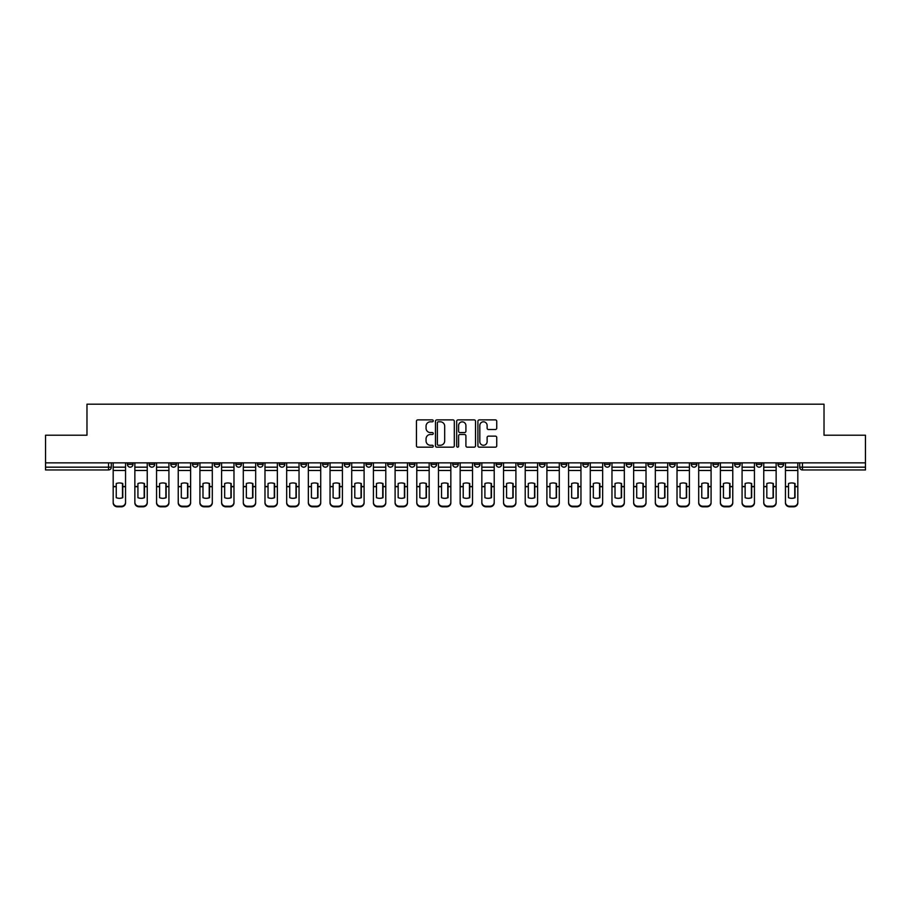 <?xml version="1.0" encoding="UTF-8"?>
<svg xmlns="http://www.w3.org/2000/svg" width="911" height="911" viewBox="0 0 911 911"><rect width="100%" height="100%" fill="white"/><g stroke="black" fill="none" stroke-linecap="round" stroke-linejoin="round"><path stroke-width="1.37" d="M433.26 420.848A0.957 0.957 0 0 0 432.304 419.891L417.807 419.891A1.366 1.366 0 0 0 416.441 421.258L416.441 445.821A1.366 1.366 0 0 0 417.807 447.176L432.304 447.176A0.957 0.957 0 0 0 433.26 446.231A0.957 0.957 0 0 0 432.304 445.274L430.425 445.274A4.361 4.361 0 0 1 426.063 440.901L426.063 438.863A4.361 4.361 0 0 1 430.425 434.49L432.304 434.49A0.957 0.957 0 0 0 433.26 433.534A0.957 0.957 0 0 0 432.304 432.577L430.425 432.577A4.361 4.361 0 0 1 426.063 428.216L426.063 426.166A4.361 4.361 0 0 1 430.425 421.804L432.304 421.804A0.957 0.957 0 0 0 433.26 420.848M712.949 462.868L712.949 464.394L718.517 464.394A2.779 2.779 0 0 1 715.727 467.172A2.779 2.779 0 0 1 712.949 464.394L712.949 462.868M691.267 462.868L691.267 464.394L696.824 464.394A2.779 2.779 0 0 1 694.045 467.172A2.779 2.779 0 0 1 691.267 464.394L691.267 462.868M561.153 462.868L561.153 464.394L566.71 464.394A2.779 2.779 0 0 1 563.932 467.172A2.779 2.779 0 0 1 561.153 464.394L561.153 462.868M539.46 462.868L539.46 464.394L545.029 464.394A2.779 2.779 0 0 1 542.239 467.172A2.779 2.779 0 0 1 539.46 464.394L539.46 462.868M517.778 462.868L517.778 464.394L523.335 464.394A2.779 2.779 0 0 1 520.557 467.172A2.779 2.779 0 0 1 517.778 464.394L517.778 462.868M474.403 462.868L474.403 464.394L479.972 464.394A2.779 2.779 0 0 1 477.182 467.172A2.779 2.779 0 0 1 474.403 464.394L474.403 462.868M431.028 464.394L431.028 462.868L431.028 464.394A2.779 2.779 0 0 0 433.818 467.172A2.779 2.779 0 0 1 431.028 464.394L436.597 464.394A2.779 2.779 0 0 1 433.818 467.172A2.779 2.779 0 0 0 436.597 464.394L436.597 462.868L436.597 464.394M409.346 464.394L409.346 462.868L409.346 464.394A2.779 2.779 0 0 0 412.125 467.172A2.779 2.779 0 0 1 409.346 464.394L414.904 464.394A2.779 2.779 0 0 1 412.125 467.172M387.665 464.394L387.665 462.868L387.665 464.394A2.779 2.779 0 0 0 390.443 467.172A2.779 2.779 0 0 1 387.665 464.394L393.222 464.394A2.779 2.779 0 0 1 390.443 467.172A2.779 2.779 0 0 0 393.222 464.394L393.222 462.868L393.222 464.394M365.971 462.868L365.971 464.394L371.54 464.394A2.779 2.779 0 0 1 368.761 467.172A2.779 2.779 0 0 1 365.971 464.394L365.971 462.868M344.29 462.868L344.29 464.394L349.847 464.394A2.779 2.779 0 0 1 347.068 467.172A2.779 2.779 0 0 1 344.29 464.394L344.29 462.868M322.608 462.868L322.608 464.394L328.165 464.394A2.779 2.779 0 0 1 325.386 467.172A2.779 2.779 0 0 1 322.608 464.394L322.608 462.868M300.915 464.394L300.915 462.868L300.915 464.394A2.779 2.779 0 0 0 303.693 467.172A2.779 2.779 0 0 1 300.915 464.394L306.483 464.394A2.779 2.779 0 0 1 303.693 467.172M257.54 464.394L257.54 462.868L257.54 464.394A2.779 2.779 0 0 0 260.33 467.172A2.779 2.779 0 0 1 257.54 464.394L263.108 464.394A2.779 2.779 0 0 1 260.33 467.172A2.779 2.779 0 0 0 263.108 464.394L263.108 462.868L263.108 464.394M235.858 464.394L235.858 462.868L235.858 464.394A2.779 2.779 0 0 0 238.636 467.172A2.779 2.779 0 0 1 235.858 464.394L241.415 464.394A2.779 2.779 0 0 1 238.636 467.172A2.779 2.779 0 0 0 241.415 464.394L241.415 462.868L241.415 464.394M214.176 464.394L214.176 462.868L214.176 464.394A2.779 2.779 0 0 0 216.955 467.172A2.779 2.779 0 0 1 214.176 464.394L219.733 464.394A2.779 2.779 0 0 1 216.955 467.172A2.779 2.779 0 0 0 219.733 464.394L219.733 462.868L219.733 464.394M192.483 464.394L192.483 462.868L192.483 464.394A2.779 2.779 0 0 0 195.273 467.172A2.779 2.779 0 0 1 192.483 464.394L198.051 464.394A2.779 2.779 0 0 1 195.273 467.172M170.801 464.394L170.801 462.868L170.801 464.394A2.779 2.779 0 0 0 173.58 467.172A2.779 2.779 0 0 1 170.801 464.394L176.358 464.394A2.779 2.779 0 0 1 173.58 467.172A2.779 2.779 0 0 0 176.358 464.394L176.358 462.868L176.358 464.394M149.119 464.394L149.119 462.868L149.119 464.394A2.779 2.779 0 0 0 151.898 467.172A2.779 2.779 0 0 1 149.119 464.394L154.676 464.394A2.779 2.779 0 0 1 151.898 467.172A2.779 2.779 0 0 0 154.676 464.394L154.676 462.868L154.676 464.394M495.379 429.514A1.366 1.366 0 0 0 496.746 428.147L496.746 421.258A1.366 1.366 0 0 0 495.379 419.891L479.277 419.891A1.366 1.366 0 0 0 477.911 421.258L477.911 445.821A1.366 1.366 0 0 0 479.277 447.176L495.379 447.176A1.366 1.366 0 0 0 496.746 445.821L496.746 437.496A1.366 1.366 0 0 0 495.379 436.13L488.49 436.13A1.366 1.366 0 0 0 487.123 437.496L487.123 441.619A3.655 3.655 0 0 1 483.468 445.274A3.655 3.655 0 0 1 479.824 441.619L479.824 425.448A3.655 3.655 0 0 1 483.468 421.804A3.655 3.655 0 0 1 487.123 425.448L487.123 428.147A1.366 1.366 0 0 0 488.49 429.514L495.379 429.514M45.55 462.868L45.55 435.207L86.978 435.207L86.978 404.199L824.022 404.199L824.022 435.207L865.45 435.207L865.45 462.868L45.55 462.868L45.55 467.172L111.301 467.172L111.301 462.868M454.304 421.258A1.366 1.366 0 0 0 452.938 419.891L436.836 419.891A1.366 1.366 0 0 0 435.481 421.258L435.481 445.821A1.366 1.366 0 0 0 436.836 447.176L452.938 447.176A1.366 1.366 0 0 0 454.304 445.821L454.304 421.258M458.062 419.891L474.164 419.891A1.366 1.366 0 0 1 475.519 421.258L475.519 445.821A1.366 1.366 0 0 1 474.164 447.176L467.263 447.176A1.366 1.366 0 0 1 465.908 445.821L465.908 435.857A1.366 1.366 0 0 0 464.542 434.49L459.964 434.49A1.366 1.366 0 0 0 458.609 435.857L458.609 446.231A0.957 0.957 0 0 1 457.652 447.176A0.957 0.957 0 0 1 456.696 446.231L456.696 421.258A1.366 1.366 0 0 1 458.062 419.891M799.699 462.868L799.699 467.172L865.45 467.172L865.45 469.962L802.477 469.962A2.779 2.779 0 0 1 799.699 467.172A2.779 2.779 0 0 0 802.477 469.962L802.477 462.868M865.45 462.868L865.45 467.172M111.301 467.172A2.779 2.779 0 0 1 108.523 469.962L45.55 469.962L45.55 467.172M783.574 462.868L783.574 464.394A2.779 2.779 0 0 1 780.795 467.172A2.779 2.779 0 0 1 778.005 464.394A2.779 2.779 0 0 0 780.795 467.172M778.005 462.868L778.005 464.394L783.574 464.394M761.881 462.868L761.881 464.394A2.779 2.779 0 0 1 759.102 467.172A2.779 2.779 0 0 1 756.324 464.394L761.881 464.394M756.324 462.868L756.324 464.394M740.199 462.868L740.199 464.394A2.779 2.779 0 0 1 737.42 467.172A2.779 2.779 0 0 1 734.642 464.394L740.199 464.394M734.642 462.868L734.642 464.394M718.517 462.868L718.517 464.394M696.824 462.868L696.824 464.394L696.824 462.868M675.142 462.868L675.142 464.394A2.779 2.779 0 0 1 672.364 467.172A2.779 2.779 0 0 1 669.585 464.394L675.142 464.394M669.585 462.868L669.585 464.394M653.46 462.868L653.46 464.394A2.779 2.779 0 0 1 650.67 467.172A2.779 2.779 0 0 1 647.892 464.394L653.46 464.394M647.892 462.868L647.892 464.394M631.767 462.868L631.767 464.394A2.779 2.779 0 0 1 628.989 467.172A2.779 2.779 0 0 1 626.21 464.394L631.767 464.394M626.21 462.868L626.21 464.394M610.085 462.868L610.085 464.394A2.779 2.779 0 0 1 607.307 467.172A2.779 2.779 0 0 1 604.517 464.394L610.085 464.394M604.517 462.868L604.517 464.394M588.392 462.868L588.392 464.394A2.779 2.779 0 0 1 585.614 467.172A2.779 2.779 0 0 1 582.835 464.394L588.392 464.394M582.835 462.868L582.835 464.394M566.71 462.868L566.71 464.394A2.779 2.779 0 0 1 563.932 467.172M545.029 462.868L545.029 464.394M523.335 464.394L523.335 462.868L523.335 464.394A2.779 2.779 0 0 1 520.557 467.172M501.654 462.868L501.654 464.394A2.779 2.779 0 0 1 498.875 467.172A2.779 2.779 0 0 1 496.096 464.394A2.779 2.779 0 0 0 498.875 467.172A2.779 2.779 0 0 0 501.654 464.394L496.096 464.394L496.096 462.868M479.972 464.394L479.972 462.868L479.972 464.394A2.779 2.779 0 0 1 477.182 467.172M458.279 462.868L458.279 464.394A2.779 2.779 0 0 1 455.5 467.172A2.779 2.779 0 0 1 452.721 464.394A2.779 2.779 0 0 0 455.5 467.172M452.721 462.868L452.721 464.394L458.279 464.394M414.904 462.868L414.904 464.394L414.904 462.868M371.54 464.394L371.54 462.868L371.54 464.394A2.779 2.779 0 0 1 368.761 467.172M349.847 464.394L349.847 462.868L349.847 464.394A2.779 2.779 0 0 1 347.068 467.172M328.165 464.394L328.165 462.868L328.165 464.394A2.779 2.779 0 0 1 325.386 467.172M306.483 462.868L306.483 464.394L306.483 462.868M284.79 464.394L284.79 462.868L284.79 464.394A2.779 2.779 0 0 1 282.011 467.172A2.779 2.779 0 0 1 279.233 464.394L284.79 464.394A2.779 2.779 0 0 1 282.011 467.172M279.233 462.868L279.233 464.394M198.051 462.868L198.051 464.394L198.051 462.868M132.995 462.868L132.995 464.394A2.779 2.779 0 0 1 130.205 467.172A2.779 2.779 0 0 1 127.426 464.394A2.779 2.779 0 0 0 130.205 467.172A2.779 2.779 0 0 0 132.995 464.394L132.995 462.868M127.426 462.868L127.426 464.394L132.995 464.394M438.339 421.804A0.957 0.957 0 0 0 437.382 422.761L437.382 444.317A0.957 0.957 0 0 0 438.339 445.274L440.32 445.274A4.361 4.361 0 0 0 444.682 440.901L444.682 426.166A4.361 4.361 0 0 0 440.32 421.804L438.339 421.804M465.908 425.517A3.655 3.655 0 0 0 462.253 421.873A3.655 3.655 0 0 0 458.609 425.517L458.609 431.222A1.366 1.366 0 0 0 459.964 432.577L464.542 432.577A1.366 1.366 0 0 0 465.908 431.222L465.908 425.517M122.495 497.805L122.495 483.434M119.364 482.955A8.62 7.584 180 0 1 122.495 483.525M113.18 487.305L113.18 502.268A4.168 3.951 0 0 0 117.348 506.22L121.379 506.22A4.168 3.951 0 0 0 125.547 502.268L125.547 502.838A4.168 3.951 180 0 1 121.379 506.801L121.379 506.22M119.364 498.317A8.62 8.176 180 0 0 122.495 497.702M122.769 486.725L122.769 483.525A8.62 7.584 180 0 0 119.5 482.955A8.62 7.584 180 0 0 116.244 483.525L116.244 497.702A8.62 8.176 180 0 0 122.769 497.702L122.769 486.725L125.547 486.725L125.547 502.838M125.547 462.868L125.547 486.725M113.18 462.868L113.18 502.838A4.168 3.951 180 0 0 117.348 506.801L121.379 506.801M144.177 497.805L144.177 483.434M141.057 482.955A8.62 7.584 180 0 1 144.177 483.525M134.862 487.305L134.862 502.268A4.168 3.951 0 0 0 139.041 506.22L143.073 506.22A4.168 3.951 0 0 0 147.24 502.268L147.24 502.838A4.168 3.951 180 0 1 143.073 506.801L143.073 506.22M141.057 498.317A8.62 8.176 180 0 0 144.177 497.702M165.87 497.805L165.87 483.434M162.739 482.955A8.62 7.584 180 0 1 165.87 483.525M156.555 487.305L156.555 502.268A4.168 3.951 0 0 0 160.723 506.22L164.754 506.22A4.168 3.951 0 0 0 168.922 502.268L168.922 502.838A4.168 3.951 180 0 1 164.754 506.801L164.754 506.22M162.739 498.317A8.62 8.176 180 0 0 165.87 497.702M144.462 486.725L144.462 483.525A8.62 7.584 180 0 0 141.194 482.955A8.62 7.584 180 0 0 137.925 483.525L137.925 497.702A8.62 8.176 180 0 0 144.462 497.702L144.462 486.725L147.24 486.725L147.24 502.838M147.24 462.868L147.24 486.725M134.862 462.868L134.862 502.838A4.168 3.951 180 0 0 139.041 506.801L143.073 506.801M166.144 486.725L166.144 483.525A8.62 7.584 180 0 0 162.875 482.955A8.62 7.584 180 0 0 159.607 483.525L159.607 497.702A8.62 8.176 180 0 0 166.144 497.702L166.144 486.725L168.922 486.725L168.922 502.838M168.922 462.868L168.922 486.725M156.555 462.868L156.555 502.838A4.168 3.951 180 0 0 160.723 506.801L164.754 506.801M187.552 497.805L187.552 483.434M184.421 482.955A8.62 7.584 180 0 1 187.552 483.525M178.237 487.305L178.237 502.268A4.168 3.951 0 0 0 182.405 506.22L186.436 506.22A4.168 3.951 0 0 0 190.615 502.268L190.615 502.838A4.168 3.951 180 0 1 186.436 506.801L186.436 506.22M184.421 498.317A8.62 8.176 180 0 0 187.552 497.702M209.234 497.805L209.234 483.434M206.114 482.955A8.62 7.584 180 0 1 209.234 483.525M199.919 487.305L199.919 502.268A4.168 3.951 0 0 0 204.098 506.22L208.129 506.22A4.168 3.951 0 0 0 212.297 502.268L212.297 502.838A4.168 3.951 180 0 1 208.129 506.801L208.129 506.22M206.114 498.317A8.62 8.176 180 0 0 209.234 497.702M230.927 497.805L230.927 483.434M227.796 482.955A8.62 7.584 180 0 1 230.927 483.525M221.612 487.305L221.612 502.268A4.168 3.951 0 0 0 225.78 506.22L229.811 506.22A4.168 3.951 0 0 0 233.979 502.268L233.979 502.838A4.168 3.951 180 0 1 229.811 506.801L229.811 506.22M227.796 498.317A8.62 8.176 180 0 0 230.927 497.702M187.825 486.725L187.825 483.525A8.62 7.584 180 0 0 184.569 482.955A8.62 7.584 180 0 0 181.3 483.525L181.3 497.702A8.62 8.176 180 0 0 187.825 497.702L187.825 486.725L190.615 486.725L190.615 502.838M190.615 462.868L190.615 486.725M178.237 462.868L178.237 502.838A4.168 3.951 180 0 0 182.405 506.801L186.436 506.801M209.519 486.725L209.519 483.525A8.62 7.584 180 0 0 206.25 482.955A8.62 7.584 180 0 0 202.982 483.525L202.982 497.702A8.62 8.176 180 0 0 209.519 497.702L209.519 486.725L212.297 486.725L212.297 502.838M212.297 462.868L212.297 486.725M199.919 462.868L199.919 502.838A4.168 3.951 180 0 0 204.098 506.801L208.129 506.801M231.2 486.725L231.2 483.525A8.62 7.584 180 0 0 227.932 482.955A8.62 7.584 180 0 0 224.664 483.525L224.664 497.702A8.62 8.176 180 0 0 231.2 497.702L231.2 486.725L233.979 486.725L233.979 502.838M233.979 462.868L233.979 486.725M221.612 462.868L221.612 502.838A4.168 3.951 180 0 0 225.78 506.801L229.811 506.801M252.609 497.805L252.609 483.434M249.477 482.955A8.62 7.584 180 0 1 252.609 483.525M243.294 487.305L243.294 502.268A4.168 3.951 0 0 0 247.462 506.22L251.493 506.22A4.168 3.951 0 0 0 255.672 502.268L255.672 502.838A4.168 3.951 180 0 1 251.493 506.801L251.493 506.22M249.477 498.317A8.62 8.176 180 0 0 252.609 497.702M252.894 486.725L252.894 483.525A8.62 7.584 180 0 0 249.625 482.955A8.62 7.584 180 0 0 246.357 483.525L246.357 497.702A8.62 8.176 180 0 0 252.894 497.702L252.894 486.725L255.672 486.725L255.672 502.838M255.672 462.868L255.672 486.725M243.294 462.868L243.294 502.838A4.168 3.951 180 0 0 247.462 506.801L251.493 506.801M274.291 497.805L274.291 483.434M271.171 482.955A8.62 7.584 180 0 1 274.291 483.525M264.987 487.305L264.987 502.268A4.168 3.951 0 0 0 269.155 506.22L273.186 506.22A4.168 3.951 0 0 0 277.354 502.268L277.354 502.838A4.168 3.951 180 0 1 273.186 506.801L273.186 506.22M271.171 498.317A8.62 8.176 180 0 0 274.291 497.702M274.575 486.725L274.575 483.525A8.62 7.584 180 0 0 271.307 482.955A8.62 7.584 180 0 0 268.039 483.525L268.039 497.702A8.62 8.176 180 0 0 274.575 497.702L274.575 486.725L277.354 486.725L277.354 502.838M277.354 462.868L277.354 486.725M264.987 462.868L264.987 502.838A4.168 3.951 180 0 0 269.155 506.801L273.186 506.801M295.984 497.805L295.984 483.434M292.852 482.955A8.62 7.584 180 0 1 295.984 483.525M286.669 487.305L286.669 502.268A4.168 3.951 0 0 0 290.837 506.22L294.868 506.22A4.168 3.951 0 0 0 299.036 502.268L299.036 502.838A4.168 3.951 180 0 1 294.868 506.801L294.868 506.22M292.852 498.317A8.62 8.176 180 0 0 295.984 497.702M296.257 486.725L296.257 483.525A8.62 7.584 180 0 0 292.989 482.955A8.62 7.584 180 0 0 289.732 483.525L289.732 497.702A8.62 8.176 180 0 0 296.257 497.702L296.257 486.725L299.036 486.725L299.036 502.838M299.036 462.868L299.036 486.725M286.669 462.868L286.669 502.838A4.168 3.951 180 0 0 290.837 506.801L294.868 506.801M317.666 497.805L317.666 483.434M314.546 482.955A8.62 7.584 180 0 1 317.666 483.525M308.351 487.305L308.351 502.268A4.168 3.951 0 0 0 312.53 506.22L316.561 506.22A4.168 3.951 0 0 0 320.729 502.268L320.729 502.838A4.168 3.951 180 0 1 316.561 506.801L316.561 506.22M314.546 498.317A8.62 8.176 180 0 0 317.666 497.702M317.95 486.725L317.95 483.525A8.62 7.584 180 0 0 314.682 482.955A8.62 7.584 180 0 0 311.414 483.525L311.414 497.702A8.62 8.176 180 0 0 317.95 497.702L317.95 486.725L320.729 486.725L320.729 502.838M320.729 462.868L320.729 486.725M308.351 462.868L308.351 502.838A4.168 3.951 180 0 0 312.53 506.801L316.561 506.801M339.359 497.805L339.359 483.434M336.227 482.955A8.62 7.584 180 0 1 339.359 483.525M330.044 487.305L330.044 502.268A4.168 3.951 0 0 0 334.212 506.22L338.243 506.22A4.168 3.951 0 0 0 342.411 502.268L342.411 502.838A4.168 3.951 180 0 1 338.243 506.801L338.243 506.22M336.227 498.317A8.62 8.176 180 0 0 339.359 497.702M339.632 486.725L339.632 483.525A8.62 7.584 180 0 0 336.364 482.955A8.62 7.584 180 0 0 333.096 483.525L333.096 497.702A8.62 8.176 180 0 0 339.632 497.702L339.632 486.725L342.411 486.725L342.411 502.838M342.411 462.868L342.411 486.725M330.044 462.868L330.044 502.838A4.168 3.951 180 0 0 334.212 506.801L338.243 506.801M361.041 497.805L361.041 483.434M357.909 482.955A8.62 7.584 180 0 1 361.041 483.525M351.726 487.305L351.726 502.268A4.168 3.951 0 0 0 355.894 506.22L359.925 506.22A4.168 3.951 0 0 0 364.104 502.268L364.104 502.838A4.168 3.951 180 0 1 359.925 506.801L359.925 506.22M357.909 498.317A8.62 8.176 180 0 0 361.041 497.702M361.314 486.725L361.314 483.525A8.62 7.584 180 0 0 358.057 482.955A8.62 7.584 180 0 0 354.789 483.525L354.789 497.702A8.62 8.176 180 0 0 361.314 497.702L361.314 486.725L364.104 486.725L364.104 502.838M364.104 462.868L364.104 486.725M351.726 462.868L351.726 502.838A4.168 3.951 180 0 0 355.894 506.801L359.925 506.801M382.722 497.805L382.722 483.434M379.602 482.955A8.62 7.584 180 0 1 382.722 483.525M373.408 487.305L373.408 502.268A4.168 3.951 0 0 0 377.587 506.22L381.618 506.22A4.168 3.951 0 0 0 385.786 502.268L385.786 502.838A4.168 3.951 180 0 1 381.618 506.801L381.618 506.22M379.602 498.317A8.62 8.176 180 0 0 382.722 497.702M383.007 486.725L383.007 483.525A8.62 7.584 180 0 0 379.739 482.955A8.62 7.584 180 0 0 376.471 483.525L376.471 497.702A8.62 8.176 180 0 0 383.007 497.702L383.007 486.725L385.786 486.725L385.786 502.838M385.786 462.868L385.786 486.725M373.408 462.868L373.408 502.838A4.168 3.951 180 0 0 377.587 506.801L381.618 506.801M404.416 497.805L404.416 483.434M401.284 482.955A8.62 7.584 180 0 1 404.416 483.525M395.101 487.305L395.101 502.268A4.168 3.951 0 0 0 399.269 506.22L403.3 506.22A4.168 3.951 0 0 0 407.468 502.268L407.468 502.838A4.168 3.951 180 0 1 403.3 506.801L403.3 506.22M401.284 498.317A8.62 8.176 180 0 0 404.416 497.702M404.689 486.725L404.689 483.525A8.62 7.584 180 0 0 401.421 482.955A8.62 7.584 180 0 0 398.153 483.525L398.153 497.702A8.62 8.176 180 0 0 404.689 497.702L404.689 486.725L407.468 486.725L407.468 502.838M407.468 462.868L407.468 486.725M395.101 462.868L395.101 502.838A4.168 3.951 180 0 0 399.269 506.801L403.3 506.801M426.097 497.805L426.097 483.434M422.966 482.955A8.62 7.584 180 0 1 426.097 483.525M416.782 487.305L416.782 502.268A4.168 3.951 0 0 0 420.95 506.22L424.981 506.22A4.168 3.951 0 0 0 429.161 502.268L429.161 502.838A4.168 3.951 180 0 1 424.981 506.801L424.981 506.22M422.966 498.317A8.62 8.176 180 0 0 426.097 497.702M426.382 486.725L426.382 483.525A8.62 7.584 180 0 0 423.114 482.955A8.62 7.584 180 0 0 419.846 483.525L419.846 497.702A8.62 8.176 180 0 0 426.382 497.702L426.382 486.725L429.161 486.725L429.161 502.838M429.161 462.868L429.161 486.725M416.782 462.868L416.782 502.838A4.168 3.951 180 0 0 420.95 506.801L424.981 506.801M447.779 497.805L447.779 483.434M444.659 482.955A8.62 7.584 180 0 1 447.779 483.525M438.476 487.305L438.476 502.268A4.168 3.951 0 0 0 442.644 506.22L446.675 506.22A4.168 3.951 0 0 0 450.843 502.268L450.843 502.838A4.168 3.951 180 0 1 446.675 506.801L446.675 506.22M444.659 498.317A8.62 8.176 180 0 0 447.779 497.702M448.064 486.725L448.064 483.525A8.62 7.584 180 0 0 444.796 482.955A8.62 7.584 180 0 0 441.528 483.525L441.528 497.702A8.62 8.176 180 0 0 448.064 497.702L448.064 486.725L450.843 486.725L450.843 502.838M450.843 462.868L450.843 486.725M438.476 462.868L438.476 502.838A4.168 3.951 180 0 0 442.644 506.801L446.675 506.801M469.472 497.805L469.472 483.434M466.341 482.955A8.62 7.584 180 0 1 469.472 483.525M460.157 487.305L460.157 502.268A4.168 3.951 0 0 0 464.325 506.22L468.356 506.22A4.168 3.951 0 0 0 472.524 502.268L472.524 502.838A4.168 3.951 180 0 1 468.356 506.801L468.356 506.22M466.341 498.317A8.62 8.176 180 0 0 469.472 497.702M469.746 486.725L469.746 483.525A8.62 7.584 180 0 0 466.478 482.955A8.62 7.584 180 0 0 463.221 483.525L463.221 497.702A8.62 8.176 180 0 0 469.746 497.702L469.746 486.725L472.524 486.725L472.524 502.838M472.524 462.868L472.524 486.725M460.157 462.868L460.157 502.838A4.168 3.951 180 0 0 464.325 506.801L468.356 506.801M491.154 497.805L491.154 483.434M488.034 482.955A8.62 7.584 180 0 1 491.154 483.525M481.839 487.305L481.839 502.268A4.168 3.951 0 0 0 486.018 506.22L490.05 506.22A4.168 3.951 0 0 0 494.217 502.268L494.217 502.838A4.168 3.951 180 0 1 490.05 506.801L490.05 506.22M488.034 498.317A8.62 8.176 180 0 0 491.154 497.702M491.439 486.725L491.439 483.525A8.62 7.584 180 0 0 488.171 482.955A8.62 7.584 180 0 0 484.903 483.525L484.903 497.702A8.62 8.176 180 0 0 491.439 497.702L491.439 486.725L494.217 486.725L494.217 502.838M494.217 462.868L494.217 486.725M481.839 462.868L481.839 502.838A4.168 3.951 180 0 0 486.018 506.801L490.05 506.801M512.847 497.805L512.847 483.434M509.716 482.955A8.62 7.584 180 0 1 512.847 483.525M503.532 487.305L503.532 502.268A4.168 3.951 0 0 0 507.7 506.22L511.731 506.22A4.168 3.951 0 0 0 515.899 502.268L515.899 502.838A4.168 3.951 180 0 1 511.731 506.801L511.731 506.22M509.716 498.317A8.62 8.176 180 0 0 512.847 497.702M513.121 486.725L513.121 483.525A8.62 7.584 180 0 0 509.853 482.955A8.62 7.584 180 0 0 506.584 483.525L506.584 497.702A8.62 8.176 180 0 0 513.121 497.702L513.121 486.725L515.899 486.725L515.899 502.838M515.899 462.868L515.899 486.725M503.532 462.868L503.532 502.838A4.168 3.951 180 0 0 507.7 506.801L511.731 506.801M534.529 497.805L534.529 483.434M531.398 482.955A8.62 7.584 180 0 1 534.529 483.525M525.214 487.305L525.214 502.268A4.168 3.951 0 0 0 529.382 506.22L533.413 506.22A4.168 3.951 0 0 0 537.592 502.268L537.592 502.838A4.168 3.951 180 0 1 533.413 506.801L533.413 506.22M531.398 498.317A8.62 8.176 180 0 0 534.529 497.702M534.803 486.725L534.803 483.525A8.62 7.584 180 0 0 531.546 482.955A8.62 7.584 180 0 0 528.278 483.525L528.278 497.702A8.62 8.176 180 0 0 534.803 497.702L534.803 486.725L537.592 486.725L537.592 502.838M537.592 462.868L537.592 486.725M525.214 462.868L525.214 502.838A4.168 3.951 180 0 0 529.382 506.801L533.413 506.801M556.211 497.805L556.211 483.434M553.091 482.955A8.62 7.584 180 0 1 556.211 483.525M546.896 487.305L546.896 502.268A4.168 3.951 0 0 0 551.075 506.22L555.106 506.22A4.168 3.951 0 0 0 559.274 502.268L559.274 502.838A4.168 3.951 180 0 1 555.106 506.801L555.106 506.22M553.091 498.317A8.62 8.176 180 0 0 556.211 497.702M556.496 486.725L556.496 483.525A8.62 7.584 180 0 0 553.228 482.955A8.62 7.584 180 0 0 549.959 483.525L549.959 497.702A8.62 8.176 180 0 0 556.496 497.702L556.496 486.725L559.274 486.725L559.274 502.838M559.274 462.868L559.274 486.725M546.896 462.868L546.896 502.838A4.168 3.951 180 0 0 551.075 506.801L555.106 506.801M577.904 497.805L577.904 483.434M574.773 482.955A8.62 7.584 180 0 1 577.904 483.525M568.589 487.305L568.589 502.268A4.168 3.951 0 0 0 572.757 506.22L576.788 506.22A4.168 3.951 0 0 0 580.956 502.268L580.956 502.838A4.168 3.951 180 0 1 576.788 506.801L576.788 506.22M574.773 498.317A8.62 8.176 180 0 0 577.904 497.702M578.178 486.725L578.178 483.525A8.62 7.584 180 0 0 574.909 482.955A8.62 7.584 180 0 0 571.641 483.525L571.641 497.702A8.62 8.176 180 0 0 578.178 497.702L578.178 486.725L580.956 486.725L580.956 502.838M580.956 462.868L580.956 486.725M568.589 462.868L568.589 502.838A4.168 3.951 180 0 0 572.757 506.801L576.788 506.801M599.586 497.805L599.586 483.434M596.454 482.955A8.62 7.584 180 0 1 599.586 483.525M590.271 487.305L590.271 502.268A4.168 3.951 0 0 0 594.439 506.22L598.47 506.22A4.168 3.951 0 0 0 602.649 502.268L602.649 502.838A4.168 3.951 180 0 1 598.47 506.801L598.47 506.22M596.454 498.317A8.62 8.176 180 0 0 599.586 497.702M599.871 486.725L599.871 483.525A8.62 7.584 180 0 0 596.603 482.955A8.62 7.584 180 0 0 593.334 483.525L593.334 497.702A8.62 8.176 180 0 0 599.871 497.702L599.871 486.725L602.649 486.725L602.649 502.838M602.649 462.868L602.649 486.725M590.271 462.868L590.271 502.838A4.168 3.951 180 0 0 594.439 506.801L598.47 506.801M621.268 497.805L621.268 483.434M618.148 482.955A8.62 7.584 180 0 1 621.268 483.525M611.964 487.305L611.964 502.268A4.168 3.951 0 0 0 616.132 506.22L620.163 506.22A4.168 3.951 0 0 0 624.331 502.268L624.331 502.838A4.168 3.951 180 0 1 620.163 506.801L620.163 506.22M618.148 498.317A8.62 8.176 180 0 0 621.268 497.702M621.553 486.725L621.553 483.525A8.62 7.584 180 0 0 618.284 482.955A8.62 7.584 180 0 0 615.016 483.525L615.016 497.702A8.62 8.176 180 0 0 621.553 497.702L621.553 486.725L624.331 486.725L624.331 502.838M624.331 462.868L624.331 486.725M611.964 462.868L611.964 502.838A4.168 3.951 180 0 0 616.132 506.801L620.163 506.801M642.961 497.805L642.961 483.434M639.829 482.955A8.62 7.584 180 0 1 642.961 483.525M633.646 487.305L633.646 502.268A4.168 3.951 0 0 0 637.814 506.22L641.845 506.22A4.168 3.951 0 0 0 646.013 502.268L646.013 502.838A4.168 3.951 180 0 1 641.845 506.801L641.845 506.22M639.829 498.317A8.62 8.176 180 0 0 642.961 497.702M643.234 486.725L643.234 483.525A8.62 7.584 180 0 0 639.966 482.955A8.62 7.584 180 0 0 636.709 483.525L636.709 497.702A8.62 8.176 180 0 0 643.234 497.702L643.234 486.725L646.013 486.725L646.013 502.838M646.013 462.868L646.013 486.725M633.646 462.868L633.646 502.838A4.168 3.951 180 0 0 637.814 506.801L641.845 506.801M664.643 497.805L664.643 483.434M661.523 482.955A8.62 7.584 180 0 1 664.643 483.525M655.328 487.305L655.328 502.268A4.168 3.951 0 0 0 659.507 506.22L663.538 506.22A4.168 3.951 0 0 0 667.706 502.268L667.706 502.838A4.168 3.951 180 0 1 663.538 506.801L663.538 506.22M661.523 498.317A8.62 8.176 180 0 0 664.643 497.702M664.928 486.725L664.928 483.525A8.62 7.584 180 0 0 661.659 482.955A8.62 7.584 180 0 0 658.391 483.525L658.391 497.702A8.62 8.176 180 0 0 664.928 497.702L664.928 486.725L667.706 486.725L667.706 502.838M667.706 462.868L667.706 486.725M655.328 462.868L655.328 502.838A4.168 3.951 180 0 0 659.507 506.801L663.538 506.801M686.336 497.805L686.336 483.434M683.204 482.955A8.62 7.584 180 0 1 686.336 483.525M677.021 487.305L677.021 502.268A4.168 3.951 0 0 0 681.189 506.22L685.22 506.22A4.168 3.951 0 0 0 689.388 502.268L689.388 502.838A4.168 3.951 180 0 1 685.22 506.801L685.22 506.22M683.204 498.317A8.62 8.176 180 0 0 686.336 497.702M686.609 486.725L686.609 483.525A8.62 7.584 180 0 0 683.341 482.955A8.62 7.584 180 0 0 680.073 483.525L680.073 497.702A8.62 8.176 180 0 0 686.609 497.702L686.609 486.725L689.388 486.725L689.388 502.838M689.388 462.868L689.388 486.725M677.021 462.868L677.021 502.838A4.168 3.951 180 0 0 681.189 506.801L685.22 506.801M708.018 497.805L708.018 483.434M704.886 482.955A8.62 7.584 180 0 1 708.018 483.525M698.703 487.305L698.703 502.268A4.168 3.951 0 0 0 702.871 506.22L706.902 506.22A4.168 3.951 0 0 0 711.081 502.268L711.081 502.838A4.168 3.951 180 0 1 706.902 506.801L706.902 506.22M704.886 498.317A8.62 8.176 180 0 0 708.018 497.702M708.291 486.725L708.291 483.525A8.62 7.584 180 0 0 705.034 482.955A8.62 7.584 180 0 0 701.766 483.525L701.766 497.702A8.62 8.176 180 0 0 708.291 497.702L708.291 486.725L711.081 486.725L711.081 502.838M711.081 462.868L711.081 486.725M698.703 462.868L698.703 502.838A4.168 3.951 180 0 0 702.871 506.801L706.902 506.801M729.7 497.805L729.7 483.434M726.579 482.955A8.62 7.584 180 0 1 729.7 483.525M720.385 487.305L720.385 502.268A4.168 3.951 0 0 0 724.564 506.22L728.595 506.22A4.168 3.951 0 0 0 732.763 502.268L732.763 502.838A4.168 3.951 180 0 1 728.595 506.801L728.595 506.22M726.579 498.317A8.62 8.176 180 0 0 729.7 497.702M729.984 486.725L729.984 483.525A8.62 7.584 180 0 0 726.716 482.955A8.62 7.584 180 0 0 723.448 483.525L723.448 497.702A8.62 8.176 180 0 0 729.984 497.702L729.984 486.725L732.763 486.725L732.763 502.838M732.763 462.868L732.763 486.725M720.385 462.868L720.385 502.838A4.168 3.951 180 0 0 724.564 506.801L728.595 506.801M751.393 497.805L751.393 483.434M748.261 482.955A8.62 7.584 180 0 1 751.393 483.525M742.078 487.305L742.078 502.268A4.168 3.951 0 0 0 746.246 506.22L750.277 506.22A4.168 3.951 0 0 0 754.445 502.268L754.445 502.838A4.168 3.951 180 0 1 750.277 506.801L750.277 506.22M748.261 498.317A8.62 8.176 180 0 0 751.393 497.702M751.666 486.725L751.666 483.525A8.62 7.584 180 0 0 748.398 482.955A8.62 7.584 180 0 0 745.13 483.525L745.13 497.702A8.62 8.176 180 0 0 751.666 497.702L751.666 486.725L754.445 486.725L754.445 502.838M754.445 462.868L754.445 486.725M742.078 462.868L742.078 502.838A4.168 3.951 180 0 0 746.246 506.801L750.277 506.801M773.075 497.805L773.075 483.434M769.943 482.955A8.62 7.584 180 0 1 773.075 483.525M763.76 487.305L763.76 502.268A4.168 3.951 0 0 0 767.927 506.22L771.959 506.22A4.168 3.951 0 0 0 776.138 502.268L776.138 502.838A4.168 3.951 180 0 1 771.959 506.801L771.959 506.22M769.943 498.317A8.62 8.176 180 0 0 773.075 497.702M773.359 486.725L773.359 483.525A8.62 7.584 180 0 0 770.091 482.955A8.62 7.584 180 0 0 766.823 483.525L766.823 497.702A8.62 8.176 180 0 0 773.359 497.702L773.359 486.725L776.138 486.725L776.138 502.838M776.138 462.868L776.138 486.725M763.76 462.868L763.76 502.838A4.168 3.951 180 0 0 767.927 506.801L771.959 506.801M794.756 497.805L794.756 483.434M791.636 482.955A8.62 7.584 180 0 1 794.756 483.525M785.453 487.305L785.453 502.268A4.168 3.951 0 0 0 789.621 506.22L793.652 506.22A4.168 3.951 0 0 0 797.82 502.268L797.82 502.838A4.168 3.951 180 0 1 793.652 506.801L793.652 506.22M791.636 498.317A8.62 8.176 180 0 0 794.756 497.702M795.041 486.725L795.041 483.525A8.62 7.584 180 0 0 791.773 482.955A8.62 7.584 180 0 0 788.505 483.525L788.505 497.702A8.62 8.176 180 0 0 795.041 497.702L795.041 486.725L797.82 486.725L797.82 502.838M797.82 462.868L797.82 486.725M785.453 462.868L785.453 502.838A4.168 3.951 180 0 0 789.621 506.801L793.652 506.801M108.523 462.868L108.523 469.962M122.769 486.508L125.547 486.508M113.18 486.508L116.244 486.508M113.18 470.475L125.547 470.475M113.18 486.725L116.244 486.725M113.18 467.172L125.547 467.172M117.348 506.22L117.348 506.801M144.462 486.508L147.24 486.508M134.862 486.508L137.925 486.508M134.862 470.475L147.24 470.475M134.862 486.725L137.925 486.725M134.862 467.172L147.24 467.172M139.041 506.22L139.041 506.801M166.144 486.508L168.922 486.508M156.555 486.508L159.607 486.508M156.555 470.475L168.922 470.475M156.555 486.725L159.607 486.725M156.555 467.172L168.922 467.172M160.723 506.22L160.723 506.801M187.825 486.508L190.615 486.508M178.237 486.508L181.3 486.508M178.237 470.475L190.615 470.475M178.237 486.725L181.3 486.725M178.237 467.172L190.615 467.172M182.405 506.22L182.405 506.801M209.519 486.508L212.297 486.508M199.919 486.508L202.982 486.508M199.919 470.475L212.297 470.475M199.919 486.725L202.982 486.725M199.919 467.172L212.297 467.172M204.098 506.22L204.098 506.801M231.2 486.508L233.979 486.508M221.612 486.508L224.664 486.508M221.612 470.475L233.979 470.475M221.612 486.725L224.664 486.725M221.612 467.172L233.979 467.172M225.78 506.22L225.78 506.801M252.894 486.508L255.672 486.508M243.294 486.508L246.357 486.508M243.294 470.475L255.672 470.475M243.294 486.725L246.357 486.725M243.294 467.172L255.672 467.172M247.462 506.22L247.462 506.801M274.575 486.508L277.354 486.508M264.987 486.508L268.039 486.508M264.987 470.475L277.354 470.475M264.987 486.725L268.039 486.725M264.987 467.172L277.354 467.172M269.155 506.22L269.155 506.801M296.257 486.508L299.036 486.508M286.669 486.508L289.732 486.508M286.669 470.475L299.036 470.475M286.669 486.725L289.732 486.725M286.669 467.172L299.036 467.172M290.837 506.22L290.837 506.801M317.95 486.508L320.729 486.508M308.351 486.508L311.414 486.508M308.351 470.475L320.729 470.475M308.351 486.725L311.414 486.725M308.351 467.172L320.729 467.172M312.53 506.22L312.53 506.801M339.632 486.508L342.411 486.508M330.044 486.508L333.096 486.508M330.044 470.475L342.411 470.475M330.044 486.725L333.096 486.725M330.044 467.172L342.411 467.172M334.212 506.22L334.212 506.801M361.314 486.508L364.104 486.508M351.726 486.508L354.789 486.508M351.726 470.475L364.104 470.475M351.726 486.725L354.789 486.725M351.726 467.172L364.104 467.172M355.894 506.22L355.894 506.801M383.007 486.508L385.786 486.508M373.408 486.508L376.471 486.508M373.408 470.475L385.786 470.475M373.408 486.725L376.471 486.725M373.408 467.172L385.786 467.172M377.587 506.22L377.587 506.801M404.689 486.508L407.468 486.508M395.101 486.508L398.153 486.508M395.101 470.475L407.468 470.475M395.101 486.725L398.153 486.725M395.101 467.172L407.468 467.172M399.269 506.22L399.269 506.801M426.382 486.508L429.161 486.508M416.782 486.508L419.846 486.508M416.782 470.475L429.161 470.475M416.782 486.725L419.846 486.725M416.782 467.172L429.161 467.172M420.95 506.22L420.95 506.801M448.064 486.508L450.843 486.508M438.476 486.508L441.528 486.508M438.476 470.475L450.843 470.475M438.476 486.725L441.528 486.725M438.476 467.172L450.843 467.172M442.644 506.22L442.644 506.801M469.746 486.508L472.524 486.508M460.157 486.508L463.221 486.508M460.157 470.475L472.524 470.475M460.157 486.725L463.221 486.725M460.157 467.172L472.524 467.172M464.325 506.22L464.325 506.801M491.439 486.508L494.217 486.508M481.839 486.508L484.903 486.508M481.839 470.475L494.217 470.475M481.839 486.725L484.903 486.725M481.839 467.172L494.217 467.172M486.018 506.22L486.018 506.801M513.121 486.508L515.899 486.508M503.532 486.508L506.584 486.508M503.532 470.475L515.899 470.475M503.532 486.725L506.584 486.725M503.532 467.172L515.899 467.172M507.7 506.22L507.7 506.801M534.803 486.508L537.592 486.508M525.214 486.508L528.278 486.508M525.214 470.475L537.592 470.475M525.214 486.725L528.278 486.725M525.214 467.172L537.592 467.172M529.382 506.22L529.382 506.801M556.496 486.508L559.274 486.508M546.896 486.508L549.959 486.508M546.896 470.475L559.274 470.475M546.896 486.725L549.959 486.725M546.896 467.172L559.274 467.172M551.075 506.22L551.075 506.801M578.178 486.508L580.956 486.508M568.589 486.508L571.641 486.508M568.589 470.475L580.956 470.475M568.589 486.725L571.641 486.725M568.589 467.172L580.956 467.172M572.757 506.22L572.757 506.801M599.871 486.508L602.649 486.508M590.271 486.508L593.334 486.508M590.271 470.475L602.649 470.475M590.271 486.725L593.334 486.725M590.271 467.172L602.649 467.172M594.439 506.22L594.439 506.801M621.553 486.508L624.331 486.508M611.964 486.508L615.016 486.508M611.964 470.475L624.331 470.475M611.964 486.725L615.016 486.725M611.964 467.172L624.331 467.172M616.132 506.22L616.132 506.801M643.234 486.508L646.013 486.508M633.646 486.508L636.709 486.508M633.646 470.475L646.013 470.475M633.646 486.725L636.709 486.725M633.646 467.172L646.013 467.172M637.814 506.22L637.814 506.801M664.928 486.508L667.706 486.508M655.328 486.508L658.391 486.508M655.328 470.475L667.706 470.475M655.328 486.725L658.391 486.725M655.328 467.172L667.706 467.172M659.507 506.22L659.507 506.801M686.609 486.508L689.388 486.508M677.021 486.508L680.073 486.508M677.021 470.475L689.388 470.475M677.021 486.725L680.073 486.725M677.021 467.172L689.388 467.172M681.189 506.22L681.189 506.801M708.291 486.508L711.081 486.508M698.703 486.508L701.766 486.508M698.703 470.475L711.081 470.475M698.703 486.725L701.766 486.725M698.703 467.172L711.081 467.172M702.871 506.22L702.871 506.801M729.984 486.508L732.763 486.508M720.385 486.508L723.448 486.508M720.385 470.475L732.763 470.475M720.385 486.725L723.448 486.725M720.385 467.172L732.763 467.172M724.564 506.22L724.564 506.801M751.666 486.508L754.445 486.508M742.078 486.508L745.13 486.508M742.078 470.475L754.445 470.475M742.078 486.725L745.13 486.725M742.078 467.172L754.445 467.172M746.246 506.22L746.246 506.801M773.359 486.508L776.138 486.508M763.76 486.508L766.823 486.508M763.76 470.475L776.138 470.475M763.76 486.725L766.823 486.725M763.76 467.172L776.138 467.172M767.927 506.22L767.927 506.801M795.041 486.508L797.82 486.508M785.453 486.508L788.505 486.508M785.453 470.475L797.82 470.475M785.453 486.725L788.505 486.725M785.453 467.172L797.82 467.172M789.621 506.22L789.621 506.801"/></g></svg>
